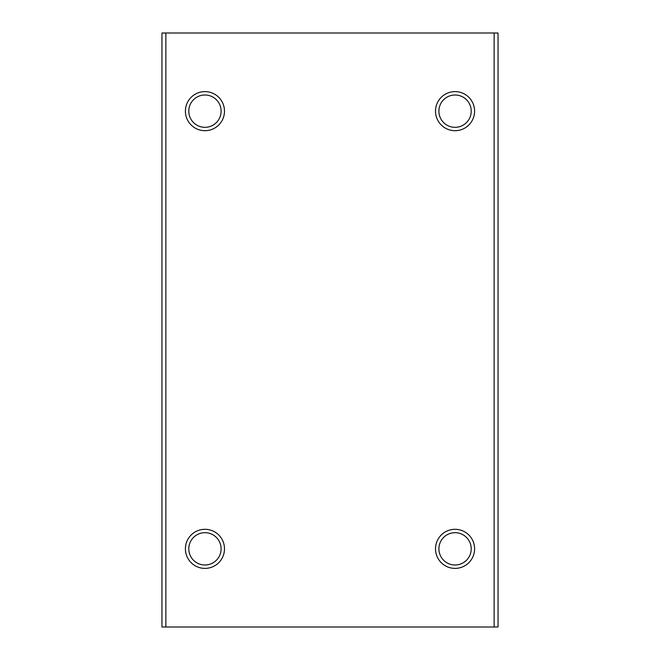 <?xml version="1.0" encoding="UTF-8"?>
<svg xmlns="http://www.w3.org/2000/svg" width="660" height="660" viewBox="0 0 660 660"><rect width="100%" height="100%" fill="white"/><g stroke="black" fill="none" stroke-linecap="round" stroke-linejoin="round"><path stroke-width="0.99" d="M455.053 529.303A19.536 19.536 0 0 1 471.974 558.616A19.536 19.536 0 0 1 438.133 558.616A19.536 19.536 0 0 1 455.053 529.303M455.053 91.616A19.536 19.536 0 0 1 471.974 120.928A19.536 19.536 0 0 1 438.133 120.928A19.536 19.536 0 0 1 455.053 91.616M494.134 33L498.036 33L498.036 627L494.134 627L494.134 33L161.964 33L161.964 627L165.866 627L165.866 33M494.134 627L165.866 627M204.946 529.303A19.536 19.536 0 0 1 221.867 558.616A19.536 19.536 0 0 1 188.026 558.616A19.536 19.536 0 0 1 204.946 529.303M204.946 91.616A19.536 19.536 0 0 1 221.867 120.928A19.536 19.536 0 0 1 188.026 120.928A19.536 19.536 0 0 1 204.946 91.616M455.053 532.686A16.153 16.153 0 0 1 469.045 556.916A16.153 16.153 0 0 1 441.061 556.916A16.153 16.153 0 0 1 455.053 532.686M204.946 532.686A16.153 16.153 0 0 1 218.938 556.916A16.153 16.153 0 0 1 190.954 556.916A16.153 16.153 0 0 1 204.946 532.686M455.053 94.999A16.153 16.153 0 0 1 469.045 119.237A16.153 16.153 0 0 1 441.061 119.237A16.153 16.153 0 0 1 455.053 94.999M204.946 94.999A16.153 16.153 0 0 1 218.938 119.237A16.153 16.153 0 0 1 190.954 119.237A16.153 16.153 0 0 1 204.946 94.999"/></g></svg>
